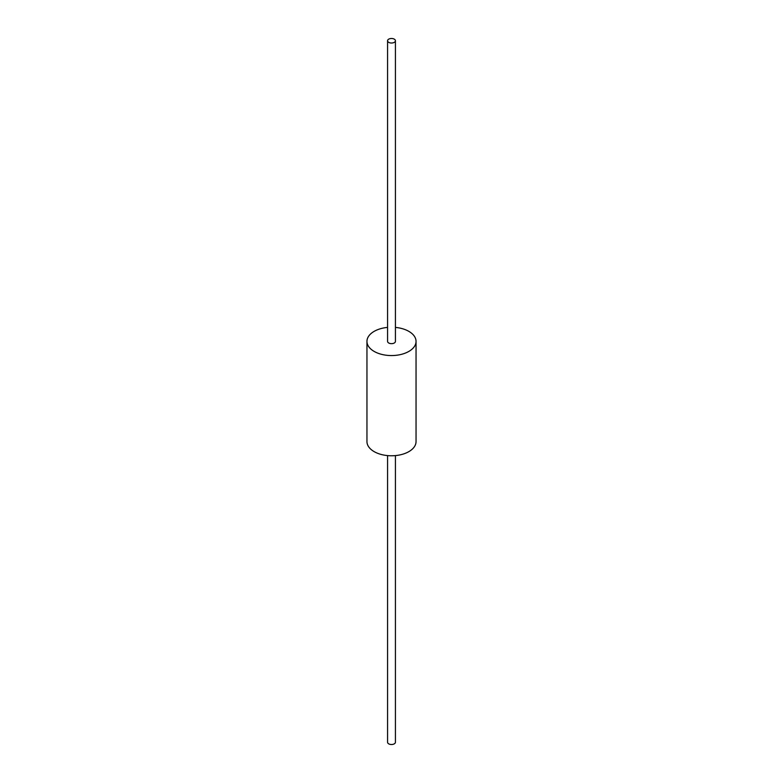<?xml version="1.0" encoding="UTF-8"?>
<svg xmlns="http://www.w3.org/2000/svg" width="783" height="783" viewBox="0 0 783 783"><rect width="100%" height="100%" fill="white"/><g stroke="black" fill="none" stroke-linecap="round" stroke-linejoin="round"><path stroke-width="1.17" d="M387.575 327.402A24.547 14.172 0 0 0 366.953 341.398L366.953 441.602A24.547 14.172 0 0 0 374.147 451.625A24.547 14.172 0 0 0 400.896 454.698A24.547 14.172 0 0 0 416.047 441.602L416.047 341.398A24.547 14.172 0 0 0 408.853 331.375A24.547 14.172 0 0 0 395.425 327.402M366.953 341.398A24.547 14.172 0 0 0 374.147 351.41A24.547 14.172 0 0 0 400.896 354.484A24.547 14.172 0 0 0 416.047 341.398M387.575 40.755L387.575 341.398A3.925 2.271 0 0 0 388.72 342.993A3.925 2.271 0 0 0 393.007 343.492A3.925 2.271 0 0 0 395.425 341.398L395.425 40.755A3.925 2.271 0 0 0 394.28 39.15A3.925 2.271 0 0 0 389.993 38.661A3.925 2.271 0 0 0 387.575 40.755A3.925 2.271 0 0 0 388.72 42.36A3.925 2.271 0 0 0 393.007 42.85A3.925 2.271 0 0 0 395.425 40.755M387.575 455.598L387.575 742.245A3.925 2.271 0 0 0 388.72 743.85A3.925 2.271 0 0 0 393.007 744.339A3.925 2.271 0 0 0 395.425 742.245L395.425 455.598"/></g></svg>
